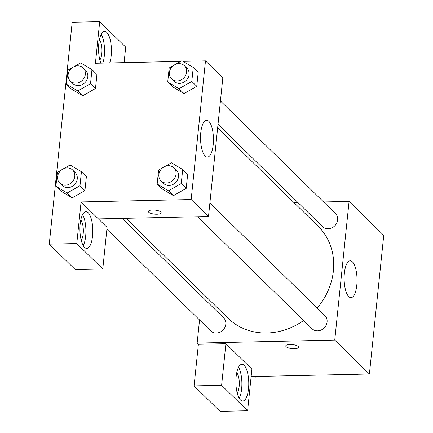 <?xml version="1.0" encoding="UTF-8"?>
<svg xmlns="http://www.w3.org/2000/svg" width="433" height="433" viewBox="0 0 433 433"><rect width="100%" height="100%" fill="white"/><g stroke="black" fill="none" stroke-linecap="round" stroke-linejoin="round"><path stroke-width="0.65" d="M323.613 201.962L349.079 201.41L383.741 235.335L369.409 374.02L251.129 376.596M298.175 346.46A6.43 2.03 5.9 0 1 298.548 347.25A6.43 2.03 5.9 0 1 291.945 348.608A6.43 2.03 5.9 0 1 285.758 345.929A6.43 2.03 5.9 0 1 291.16 344.484A6.43 2.03 5.9 0 1 298.175 346.46M225.907 343.699L251.903 369.143L247.6 410.749L221.609 385.305L225.907 343.699L198.384 344.3L197.15 343.088L199.543 319.949M349.079 201.41L334.747 340.094L369.409 374.02M334.747 340.094L197.15 343.088M285.758 345.924A6.43 2.03 -174.1 0 0 291.945 348.603A6.43 2.03 -174.1 0 0 298.548 347.25M248.515 388.737A18.365 6.43 -91.2 0 1 242.724 401.039A18.365 6.43 -91.2 0 1 235.893 382.821A18.365 6.43 -91.2 0 1 241.923 364.315A18.365 6.43 -91.2 0 1 248.515 388.737M239.222 398.268A18.365 6.43 88.8 0 0 241.636 388.888A18.365 6.43 88.8 0 0 238.545 367.238M236.743 372.661A11.02 3.859 -91.2 0 1 239.303 382.745A11.02 3.859 -91.2 0 1 237.181 392.926M221.609 385.305L194.087 385.906L198.384 344.3M247.6 410.749L220.083 411.35L194.087 385.906M356.787 285.309A18.424 6.452 -91.2 0 1 350.979 297.655A18.424 6.452 -91.2 0 1 344.127 279.372A18.424 6.452 -91.2 0 1 350.178 260.812A18.424 6.452 -91.2 0 1 356.787 285.309M293.975 202.612L297.931 202.525M201.951 296.605L202.325 293.017M218.016 124.303L322.601 226.675A9.185 8.097 -45.6 0 0 328.127 228.781A9.185 8.097 -45.6 0 0 336.733 223.044A9.185 8.097 -45.6 0 0 335.451 213.55L220.429 100.965M106.881 229.252L210.779 330.953A9.185 8.097 -45.6 0 0 216.311 333.053A9.185 8.097 -45.6 0 0 224.911 327.321A9.185 8.097 -45.6 0 0 223.628 317.822L122.041 218.389M197.627 216.744L312.052 328.744A9.185 8.097 -45.6 0 0 317.584 330.85A9.185 8.097 -45.6 0 0 326.184 325.118A9.185 8.097 -45.6 0 0 324.902 315.619L209.881 203.034M125.992 218.302L228.094 318.244A64.36 56.755 -45.6 0 0 266.836 332.993A64.36 56.755 -45.6 0 0 303.63 320.501M317.2 308.08A64.36 56.755 -45.6 0 0 318.136 226.259L217.647 127.897M183.018 61.345L205.491 60.858L222.822 77.821L208.489 216.505L98.41 218.903L107.075 227.385L102.773 268.985L76.782 243.541L81.079 201.94L98.41 218.903M102.773 268.985L75.255 269.586L49.259 244.142L72.192 22.251L99.709 21.65L95.412 63.256L180.707 61.399M80.771 219.996A11.02 3.859 -91.2 0 1 83.336 230.075A11.02 3.859 -91.2 0 1 81.215 240.261M83.255 245.598A18.365 6.43 88.8 0 0 85.664 236.218A18.365 6.43 88.8 0 0 82.579 214.568M92.548 236.066A18.365 6.43 -91.2 0 1 86.757 248.374A18.365 6.43 -91.2 0 1 79.926 230.15A18.365 6.43 -91.2 0 1 85.956 211.645A18.365 6.43 -91.2 0 1 92.548 236.066M99.406 39.706A11.02 3.859 -91.2 0 1 101.966 49.79A11.02 3.859 -91.2 0 1 99.844 59.971M102.827 63.094A18.365 6.43 88.8 0 0 104.299 55.933A18.365 6.43 88.8 0 0 101.208 34.283M100.851 63.137A18.365 6.43 -91.2 0 1 98.865 43.046A18.365 6.43 -91.2 0 1 104.586 31.36A18.365 6.43 -91.2 0 1 111.178 55.781A18.365 6.43 -91.2 0 1 109.706 62.942M124.098 62.628L125.705 47.094L99.709 21.65M76.782 243.541L49.259 244.142M63.613 168.675L70.108 164.978L81.426 171.722L86.378 176.567L84.928 190.58L72.176 197.865L60.847 191.105L55.9 186.255L57.345 172.247L61.762 169.731M164.886 166.472L171.387 162.77L182.699 169.514L187.651 174.364L186.206 188.377L173.449 195.656M175.435 64.403L181.93 60.701L193.248 67.445L198.2 72.289L196.75 86.302L183.998 93.588L172.67 86.827L167.723 81.983L169.168 67.97L173.584 65.459M74.162 66.606L80.657 62.904L91.975 69.648L96.927 74.498L95.477 88.511L82.719 95.79M205.491 60.858L191.159 199.543L81.079 201.94M205.193 156.075A18.424 6.452 -91.2 0 1 200.566 135.67A18.424 6.452 -91.2 0 1 206.59 120.26A18.424 6.452 -91.2 0 1 213.442 138.544A18.424 6.452 -91.2 0 1 207.391 157.103A18.424 6.452 -91.2 0 1 205.193 156.075M191.159 199.543L208.489 216.505M160.784 211.975A6.43 2.03 5.9 0 1 161.157 212.765A6.43 2.03 5.9 0 1 154.554 214.124A6.43 2.03 5.9 0 1 148.367 211.445A6.43 2.03 5.9 0 1 153.769 210A6.43 2.03 5.9 0 1 160.784 211.975M148.367 211.439A6.43 2.03 -174.1 0 0 154.554 214.119A6.43 2.03 -174.1 0 0 161.157 212.765M193.248 67.445L191.803 81.458L179.035 88.727L167.723 81.983M171.587 78.855L174.061 81.274A9.185 8.097 -45.6 0 0 186.271 80.381A9.185 8.097 -45.6 0 0 186.91 68.149L184.431 65.729A9.185 8.097 -45.6 0 0 178.905 63.624A9.185 8.097 -45.6 0 0 170.304 69.356A9.185 8.097 -45.6 0 0 171.587 78.855A9.185 8.097 -45.6 0 0 183.798 77.956A9.185 8.097 -45.6 0 0 184.431 65.729M179.035 88.727L183.987 93.571L196.75 86.302L198.2 72.289M191.803 81.458L196.75 86.302M182.699 169.514L181.254 183.527L168.491 190.796L157.174 184.052L158.619 170.039L163.035 167.528M161.038 180.924L163.512 183.348A9.185 8.097 -45.6 0 0 175.722 182.45A9.185 8.097 -45.6 0 0 176.361 170.223L173.887 167.798A9.185 8.097 -45.6 0 0 168.356 165.693A9.185 8.097 -45.6 0 0 159.755 171.425A9.185 8.097 -45.6 0 0 161.038 180.924A9.185 8.097 -45.6 0 0 173.249 180.025A9.185 8.097 -45.6 0 0 173.887 167.798M168.491 190.796L173.438 195.64L162.126 188.896L157.174 184.052M187.651 174.364L186.206 188.377L173.438 195.64M181.254 183.527L186.206 188.377M91.975 69.648L90.524 83.661L77.761 90.93L66.449 84.186L67.894 70.173L72.306 67.662M70.308 81.058L72.787 83.482A9.185 8.097 -45.6 0 0 84.998 82.584A9.185 8.097 -45.6 0 0 85.637 70.357L83.158 67.932A9.185 8.097 -45.6 0 0 77.631 65.827A9.185 8.097 -45.6 0 0 69.031 71.559A9.185 8.097 -45.6 0 0 70.308 81.058A9.185 8.097 -45.6 0 0 82.524 80.159A9.185 8.097 -45.6 0 0 83.158 67.932M77.761 90.93L82.714 95.774L71.396 89.03L66.449 84.186M96.927 74.498L95.477 88.511L82.714 95.774M90.524 83.661L95.477 88.511M81.426 171.722L79.981 185.735L67.212 192.999L55.9 186.255M59.765 183.127L62.238 185.551A9.185 8.097 -45.6 0 0 74.449 184.653A9.185 8.097 -45.6 0 0 75.088 172.426L72.609 170.001A9.185 8.097 -45.6 0 0 67.083 167.896A9.185 8.097 -45.6 0 0 58.482 173.633A9.185 8.097 -45.6 0 0 59.765 183.127A9.185 8.097 -45.6 0 0 71.975 182.228A9.185 8.097 -45.6 0 0 72.609 170.001M67.212 192.999L72.165 197.849L84.928 190.58L86.378 176.567M79.981 185.735L84.928 190.58M357.864 374.269L356.64 374.967L355.558 374.323M355.969 374.312L356.64 374.967M256.59 376.477L255.367 377.17L254.285 376.526M254.696 376.515L255.367 377.17"/></g></svg>
